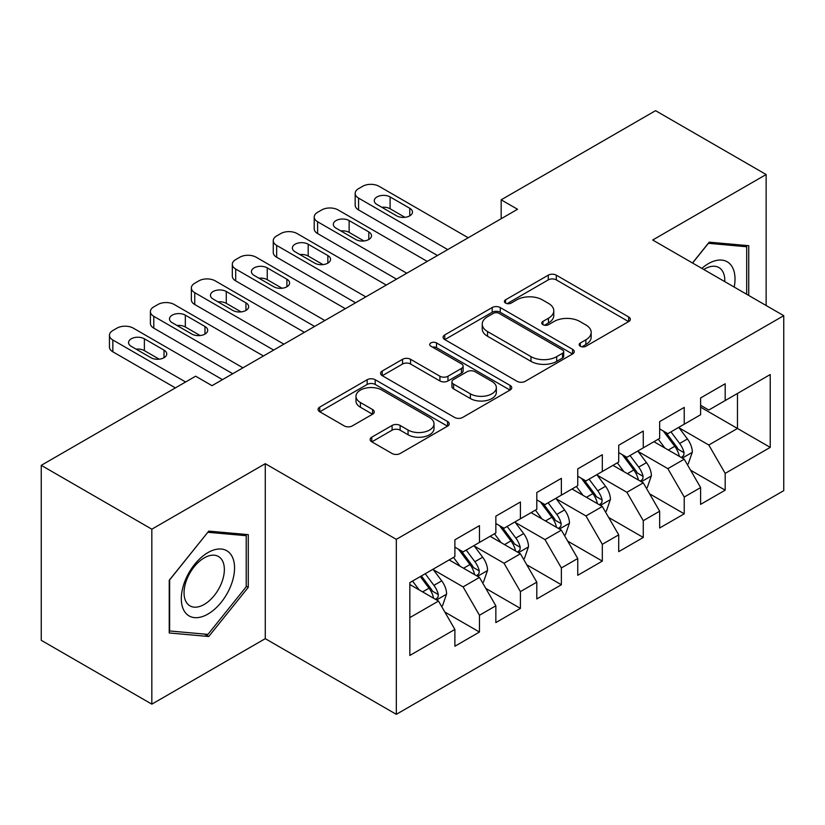 <?xml version="1.0" encoding="UTF-8"?>
<svg xmlns="http://www.w3.org/2000/svg" width="825" height="825" viewBox="0 0 825 825"><rect width="100%" height="100%" fill="white"/><g stroke="black" fill="none" stroke-linecap="round" stroke-linejoin="round"><path stroke-width="1.24" d="M580.326 346.242A3.981 2.3 0 0 0 585.946 346.242L628.66 321.585A5.682 3.279 0 0 0 630.331 319.265A5.682 3.279 0 0 0 628.66 316.944L556.308 275.168A5.682 3.279 0 0 0 548.264 275.168L505.55 299.826A3.981 2.3 0 0 0 504.384 301.455A3.981 2.3 0 0 0 505.55 303.074A3.981 2.3 0 0 0 511.18 303.074L516.708 299.887A18.191 10.498 0 0 1 542.438 299.887L548.46 303.363A18.191 10.498 0 0 1 553.792 310.788A18.191 10.498 0 0 1 548.46 318.223L542.933 321.41A3.981 2.3 0 0 0 541.767 323.039A3.981 2.3 0 0 0 542.933 324.658A3.981 2.3 0 0 0 548.563 324.658L554.091 321.472A18.191 10.498 0 0 1 579.82 321.472L585.853 324.947A18.191 10.498 0 0 1 591.174 332.372A18.191 10.498 0 0 1 585.853 339.807L580.326 342.994A3.981 2.3 0 0 0 579.16 344.623A3.981 2.3 0 0 0 580.326 346.242L580.326 342.994M371.786 437.168A5.682 3.279 0 0 0 370.126 439.488A5.682 3.279 0 0 0 371.786 441.808L392.092 453.523A5.682 3.279 0 0 0 400.125 453.523L447.562 426.143A5.682 3.279 0 0 0 449.233 423.823A5.682 3.279 0 0 0 447.562 421.503L375.21 379.727A5.682 3.279 0 0 0 367.166 379.727L319.729 407.107A5.682 3.279 0 0 0 318.068 409.427A5.682 3.279 0 0 0 319.729 411.747L344.252 425.906A5.682 3.279 0 0 0 352.296 425.906L372.591 414.191A5.682 3.279 0 0 0 374.261 411.871A5.682 3.279 0 0 0 372.591 409.551L360.432 402.528A15.211 8.776 0 0 1 355.977 396.32A15.211 8.776 0 0 1 365.362 388.204A15.211 8.776 0 0 1 381.944 390.112L429.577 417.615A15.211 8.776 0 0 1 434.032 423.823A15.211 8.776 0 0 1 424.638 431.929A15.211 8.776 0 0 1 408.066 430.031L400.125 425.442A5.682 3.279 0 0 0 392.092 425.442L371.786 437.168L371.786 441.808M151.831 529.186L151.831 704.158L265.268 638.663L265.268 463.691L151.831 529.186L41.25 465.341L195.649 376.2L212.025 385.667L517.543 209.272L501.167 199.815L501.167 218.728M265.268 463.691L396.32 539.354L783.75 315.676L783.75 490.648L396.32 714.326L396.32 539.354M766.136 305.508L766.136 174.518L652.699 240.013L783.75 315.676M766.136 174.518L655.566 110.674L501.167 199.815M517.11 381.346A5.682 3.279 0 0 0 525.154 381.346L572.581 353.956A5.682 3.279 0 0 0 574.252 351.636A5.682 3.279 0 0 0 572.581 349.315L500.228 307.539A5.682 3.279 0 0 0 492.185 307.539L444.747 334.929A5.682 3.279 0 0 0 443.087 337.25A5.682 3.279 0 0 0 444.747 339.57L517.11 381.346M432.475 347.108A3.981 2.3 0 0 1 436.507 347.665L436.507 342.932L510.077 385.409A5.682 3.279 0 0 1 511.737 387.729A5.682 3.279 0 0 1 510.077 390.05L462.639 417.44A5.682 3.279 0 0 1 454.596 417.44L382.243 375.664L382.243 371.023A5.682 3.279 0 0 0 380.573 373.343A5.682 3.279 0 0 0 382.243 375.664M382.243 371.023L402.538 359.298A5.682 3.279 0 0 1 410.582 359.298L439.931 376.241A5.682 3.279 0 0 0 447.965 376.241L461.433 368.466A5.682 3.279 0 0 0 463.103 366.145A5.682 3.279 0 0 0 461.433 363.825L430.877 346.191A3.981 2.3 0 0 1 429.712 344.561A3.981 2.3 0 0 1 432.176 342.437A3.981 2.3 0 0 1 436.507 342.932M700.611 407.179L737.467 428.464L737.467 393.463L770.23 374.55L725.185 400.558L725.185 383.769L700.611 397.959L700.611 414.748L684.234 424.205L684.234 407.416L659.66 421.606L659.66 438.395L643.273 447.851L643.273 431.062L618.709 445.242L618.709 462.031L602.322 471.498L602.322 454.709L577.748 468.889L577.748 485.677L561.371 495.134L561.371 478.345L536.797 492.535L536.797 509.324L520.41 518.781L520.41 501.992L495.846 516.182L495.846 532.971L479.459 542.427L479.459 525.638L454.884 539.828L454.884 556.617L409.839 582.625L409.839 655.452L454.884 629.444L438.508 601.064L409.839 584.512M770.23 374.55L770.23 447.377L725.185 473.385L708.799 445.015L679.109 427.866M690.577 470.198L725.185 490.174L725.185 473.385M725.185 490.174L700.611 504.364L700.611 487.575L684.234 497.032L667.848 468.652L638.158 451.512M649.626 493.835L684.234 513.82L684.234 497.032M684.234 513.82L659.66 528L659.66 511.222L643.273 520.678L626.897 492.298L597.207 475.159M608.675 517.481L643.273 537.467L643.273 520.678M643.273 537.467L618.709 551.647L618.709 534.858L602.322 544.325L585.946 515.945L556.246 498.805M567.713 541.128L602.322 561.103L602.322 544.325M602.322 561.103L577.748 575.293L577.748 558.504L561.371 567.961L544.985 539.591L515.295 522.452M526.763 564.774L561.371 584.75L561.371 567.961M561.371 584.75L536.797 598.94L536.797 582.151L520.41 591.607L504.034 563.238L474.344 546.088M485.812 588.421L520.41 608.396L520.41 591.607M520.41 608.396L495.846 622.586L495.846 605.798L479.459 615.254L463.083 586.884L433.383 569.735M444.85 612.057L479.459 632.043L479.459 615.254M479.459 632.043L454.884 646.233L454.884 629.444M454.884 547.161L463.083 551.884L479.459 542.427M409.839 617.616L438.508 601.064M495.846 523.514L504.034 528.237L520.41 518.781M463.083 586.884L479.459 577.417L449.151 559.928M495.846 605.798L479.459 577.417M536.797 499.868L544.985 504.601L561.371 495.134M504.034 563.238L520.41 553.781L490.112 536.281M536.797 582.151L520.41 553.781M577.748 476.221L585.946 480.954L602.322 471.498M544.985 539.591L561.371 530.135L531.063 512.634M577.748 558.504L561.371 530.135M618.709 452.574L626.897 457.308L643.273 447.851M585.946 515.945L602.322 506.488L572.014 488.988M618.709 534.858L602.322 506.488M659.66 428.928L667.848 433.661L684.234 424.205M626.897 492.298L643.273 482.842L612.975 465.341M659.66 511.222L643.273 482.842M700.611 405.292L708.799 410.015L725.185 400.558M667.848 468.652L684.234 459.195L653.926 441.705M700.611 487.575L684.234 459.195M41.25 465.341L41.25 640.313L151.831 704.158M265.268 638.663L396.32 714.326M708.799 445.015L737.467 428.464L770.23 447.377M748.739 295.453L748.739 245.706L709.211 242.168L692.484 262.979M248.273 587.338L248.273 534.641L208.756 531.114L169.228 580.274L169.228 632.971L208.756 636.498L248.273 587.338L246.221 586.152M581.914 346.809L585.853 344.53A18.191 10.498 0 0 0 591.174 337.105L591.174 332.372M553.792 310.788L553.792 315.521A18.191 10.498 0 0 1 548.46 322.946L544.531 325.225M628.588 321.626L556.308 279.892A5.682 3.279 0 0 0 548.264 279.892L507.138 303.641M572.509 354.007L500.228 312.273A5.682 3.279 0 0 0 492.185 312.273L444.83 339.611M562.537 353.265A3.981 2.3 0 0 0 563.702 351.636A3.981 2.3 0 0 0 562.537 350.017L499.022 313.345A3.981 2.3 0 0 0 493.391 313.345L487.565 316.707A18.191 10.498 0 0 0 482.233 324.142A18.191 10.498 0 0 0 487.565 331.567L530.98 356.627A18.191 10.498 0 0 0 556.71 356.627L562.537 353.265L562.537 357.998A3.981 2.3 0 0 0 563.702 356.369L563.702 351.636M482.233 324.142L482.233 328.866A18.191 10.498 0 0 0 487.565 336.291L487.565 331.567M562.537 357.998L556.71 361.36A18.191 10.498 0 0 1 530.98 361.36L487.565 336.291M382.315 375.705L402.538 364.031L402.538 359.298M463.103 366.145L463.103 370.879A5.682 3.279 0 0 1 461.433 373.199L447.965 380.975A5.682 3.279 0 0 1 439.931 380.975L410.582 364.031A5.682 3.279 0 0 0 402.538 364.031M436.507 347.665L509.994 390.091M470.374 393.824A15.211 8.776 0 0 0 486.946 395.722A15.211 8.776 0 0 0 496.341 387.616A15.211 8.776 0 0 0 491.886 381.408L475.097 371.714A5.682 3.279 0 0 0 467.063 371.714L453.595 379.49A5.682 3.279 0 0 0 451.925 381.81A5.682 3.279 0 0 0 453.595 384.13L470.374 393.824L470.374 398.547A15.211 8.776 0 0 0 486.946 400.455A15.211 8.776 0 0 0 496.341 392.339L496.341 387.616M451.925 381.81L451.925 386.543A5.682 3.279 0 0 0 453.595 388.864L453.595 384.13M470.374 398.547L453.595 388.864M434.032 423.823L434.032 428.546A15.211 8.776 0 0 1 424.638 436.662A15.211 8.776 0 0 1 408.066 434.754L400.125 430.176A5.682 3.279 0 0 0 392.092 430.176L371.869 441.849M355.977 396.32L355.977 401.043A15.211 8.776 0 0 0 360.432 407.251L360.432 402.528M372.518 414.233L360.432 407.251M447.49 426.185L375.21 384.45A5.682 3.279 0 0 0 367.166 384.45L319.811 411.799M204.579 634.085L208.756 636.498M687.266 464.444L688.246 463.877L692.34 452.059A15.345 8.858 -120 0 0 687.442 438.983L678.738 427.371M664.878 448.027L658.268 439.199M655.174 442.417L654.421 441.416M681.337 457.524L683.719 455.39L684.049 452.708A15.345 8.858 -120 0 0 679.656 443.479L670.962 431.867M665.992 432.589L676.737 446.933A7.817 4.517 60 0 1 678.16 449.305L684.049 452.708M663.29 431.032L674.747 446.315A15.345 8.858 60 0 1 679.14 455.544L679.449 456.442M447.717 249.583L358.566 198.113A11.581 6.693 -0 0 1 355.173 193.38A11.581 6.693 -0 0 1 358.566 188.657L362.66 186.295A11.581 6.693 -0 0 1 379.036 186.295L468.198 237.765M355.173 193.38L355.173 205.208A11.581 6.693 180 0 0 358.566 209.932L437.477 255.502M376.994 204.497A9.271 5.352 180 0 1 374.282 200.712A9.271 5.352 180 0 1 379.995 195.773A9.271 5.352 180 0 1 390.101 196.928L409.757 208.282A9.271 5.352 180 0 1 412.469 212.066A9.271 5.352 180 0 1 406.746 217.006A9.271 5.352 180 0 1 396.65 215.851L376.994 204.497M381.81 207.281A9.271 5.352 180 0 1 390.101 208.756L404.931 217.315M646.305 488.091L647.295 487.523L651.389 475.705A15.345 8.858 -120 0 0 646.491 462.629L637.787 451.017M623.927 471.673L617.306 462.846M614.212 466.063L613.46 465.063M640.386 481.171L642.757 479.036L643.098 476.355A15.345 8.858 -120 0 0 638.705 467.125L630.001 455.513M625.041 456.235L635.786 470.58A7.817 4.517 60 0 1 637.209 472.952L643.098 476.355M622.339 454.678L633.786 469.961A15.345 8.858 60 0 1 638.179 479.191L638.498 480.078M605.354 511.737L606.334 511.17L610.428 499.342A15.345 8.858 -120 0 0 605.529 486.276L596.836 474.664M582.966 495.309L576.355 486.482M573.262 489.71L572.509 488.709M599.435 504.817L601.807 502.683L602.147 500.002A15.345 8.858 -120 0 0 597.754 490.772L589.05 479.16M584.09 479.882L594.835 494.227A7.817 4.517 60 0 1 596.248 496.598L602.147 500.002M581.388 478.325L592.835 493.608A15.345 8.858 60 0 1 597.228 502.838L597.537 503.724M406.766 273.23L317.604 221.76A11.581 6.693 -0 0 1 314.212 217.027A11.581 6.693 -0 0 1 317.604 212.303L321.709 209.932A11.581 6.693 -0 0 1 338.085 209.932L427.247 261.412M314.212 217.027L314.212 228.855A11.581 6.693 180 0 0 317.604 233.578L396.526 279.139M336.043 228.143A9.271 5.352 180 0 1 333.321 224.359A9.271 5.352 180 0 1 339.044 219.419A9.271 5.352 180 0 1 349.14 220.574L368.806 231.928A9.271 5.352 180 0 1 371.518 235.713A9.271 5.352 180 0 1 365.795 240.653A9.271 5.352 180 0 1 355.699 239.487L336.043 228.143M340.859 230.928A9.271 5.352 180 0 1 349.14 232.403L363.98 240.962M365.815 296.876L276.653 245.407A11.581 6.693 -0 0 1 273.261 240.673A11.581 6.693 -0 0 1 276.653 235.94L280.748 233.578A11.581 6.693 -0 0 1 297.134 233.578L386.286 285.058M273.261 240.673L273.261 252.491A11.581 6.693 180 0 0 276.653 257.225L355.575 302.785M295.082 251.79A9.271 5.352 180 0 1 292.37 248.005A9.271 5.352 180 0 1 298.093 243.055A9.271 5.352 180 0 1 308.189 244.221L327.845 255.564A9.271 5.352 180 0 1 330.557 259.349A9.271 5.352 180 0 1 324.844 264.299A9.271 5.352 180 0 1 314.738 263.134L295.082 251.79M299.908 254.574A9.271 5.352 180 0 1 308.189 256.039L323.029 264.608M734.198 287.059A37.651 21.739 120 0 0 731.445 265.712A37.651 21.739 120 0 0 701.838 268.383M724.793 281.634A28.504 16.459 120 0 0 722.112 270.528A28.504 16.459 120 0 0 718.915 267.558A28.504 16.459 120 0 0 703.777 269.497M708.314 243.292L746.687 246.757L746.687 294.278M744.15 245.293L746.687 246.757M692.567 263.031L708.397 243.334M184.882 612.016A37.651 21.739 120 0 0 221.244 602.271A37.651 21.739 120 0 0 230.99 554.658A37.651 21.739 120 0 0 194.628 564.393A37.651 21.739 120 0 0 184.882 612.016M186.749 602.889A28.504 16.459 120 0 0 189.946 605.859A28.504 16.459 120 0 0 216.47 592.556A28.504 16.459 120 0 0 221.657 559.463A28.504 16.459 120 0 0 218.45 556.493A28.504 16.459 120 0 0 191.936 569.797A28.504 16.459 120 0 0 186.749 602.889M207.931 532.28L246.221 535.693L246.221 586.75L207.931 634.394L169.641 630.97L169.641 579.913L207.848 532.228M243.684 534.229L246.221 535.693M564.403 535.384L565.383 534.817L569.477 522.988A15.345 8.858 -120 0 0 564.578 509.922L555.875 498.31M542.015 518.956L535.404 510.128M532.311 513.356L531.558 512.346M558.473 528.464L560.856 526.319L561.186 523.648A15.345 8.858 -120 0 0 556.792 514.418L548.099 502.796M543.128 503.528L553.874 517.873A7.817 4.517 60 0 1 555.297 520.245L561.186 523.648M540.427 501.961L551.884 517.254A15.345 8.858 60 0 1 556.277 526.484L556.586 527.371M523.442 559.03L524.432 558.463L528.526 546.635A15.345 8.858 -120 0 0 523.627 533.569L514.924 521.957M501.064 542.602L494.443 533.775M491.349 537.003L490.597 535.992M517.522 552.111L519.905 549.966L520.235 547.295A15.345 8.858 -120 0 0 515.842 538.055L507.138 526.443M502.177 527.165L512.923 541.509A7.817 4.517 60 0 1 514.346 543.892L520.235 547.295M499.476 525.607L510.933 540.901A15.345 8.858 60 0 1 515.326 550.131L515.635 551.018M324.854 320.523L235.703 269.043A11.581 6.693 -0 0 1 232.31 264.32A11.581 6.693 -0 0 1 235.703 259.586L239.797 257.225A11.581 6.693 -0 0 1 256.173 257.225L345.335 308.694M232.31 264.32L232.31 276.138A11.581 6.693 180 0 0 235.703 280.871L314.614 326.432M254.131 275.426A9.271 5.352 180 0 1 251.419 271.652A9.271 5.352 180 0 1 257.132 266.702A9.271 5.352 180 0 1 267.238 267.867L286.894 279.211A9.271 5.352 180 0 1 289.606 282.996A9.271 5.352 180 0 1 283.882 287.935A9.271 5.352 180 0 1 273.787 286.78L254.131 275.426M258.947 278.211A9.271 5.352 180 0 1 267.238 279.685L282.067 288.255M283.903 344.169L194.752 292.689A11.581 6.693 -0 0 1 191.359 287.966A11.581 6.693 -0 0 1 194.752 283.233L198.846 280.871A11.581 6.693 -0 0 1 215.222 280.871L304.384 332.341M191.359 287.966L191.359 299.784A11.581 6.693 180 0 0 194.752 304.518L273.663 350.078M213.18 299.073A9.271 5.352 180 0 1 210.458 295.288A9.271 5.352 180 0 1 216.181 290.348A9.271 5.352 180 0 1 226.277 291.514L245.943 302.858A9.271 5.352 180 0 1 248.655 306.642A9.271 5.352 180 0 1 242.932 311.582A9.271 5.352 180 0 1 232.836 310.427L213.18 299.073M217.996 301.857A9.271 5.352 180 0 1 226.277 303.332L241.117 311.902M482.491 582.667L483.471 582.099L487.565 570.281A15.345 8.858 -120 0 0 482.666 557.215L473.973 545.593M460.103 566.249L453.492 557.422M450.398 560.639L449.646 559.639M476.572 575.757L478.943 573.612L479.284 570.931A15.345 8.858 -120 0 0 474.891 561.701L466.187 550.089M461.227 550.811L471.972 565.156A7.817 4.517 60 0 1 473.385 567.528L479.284 570.931M458.525 549.254L469.972 564.537A15.345 8.858 60 0 1 474.365 573.777L474.674 574.664M242.952 367.806L153.79 316.336A11.581 6.693 -0 0 1 150.398 311.603A11.581 6.693 -0 0 1 153.79 306.879L157.884 304.518A11.581 6.693 -0 0 1 174.271 304.518L263.423 355.988M150.398 311.603L150.398 323.431A11.581 6.693 180 0 0 153.79 328.154L232.712 373.725M172.219 322.719A9.271 5.352 180 0 1 169.507 318.935A9.271 5.352 180 0 1 175.23 313.995A9.271 5.352 180 0 1 185.326 315.15L204.982 326.504A9.271 5.352 180 0 1 207.704 330.289A9.271 5.352 180 0 1 201.981 335.228A9.271 5.352 180 0 1 191.885 334.073L172.219 322.719M177.045 325.504A9.271 5.352 180 0 1 185.326 326.978L200.166 335.538M441.54 606.313L442.52 605.746L446.614 593.928A15.345 8.858 -120 0 0 441.715 580.852L433.012 569.24M419.152 589.896L412.541 581.068M435.61 599.393L437.993 597.259L438.323 594.577A15.345 8.858 -120 0 0 433.929 585.348L425.236 573.736M421.389 575.953L431.011 588.803A7.817 4.517 60 0 1 432.434 591.174L438.323 594.577M420.317 576.572L429.021 588.184A15.345 8.858 60 0 1 433.414 597.413L433.723 598.3M185.615 381.996L112.839 339.983A11.581 6.693 -0 0 1 109.447 335.249A11.581 6.693 -0 0 1 112.839 330.526L116.933 328.154A11.581 6.693 -0 0 1 133.32 328.154L222.472 379.634M109.447 335.249L109.447 347.077A11.581 6.693 180 0 0 112.839 351.801L175.374 387.905M131.268 346.366A9.271 5.352 180 0 1 128.556 342.581A9.271 5.352 180 0 1 134.269 337.642A9.271 5.352 180 0 1 144.375 338.797L164.031 350.151A9.271 5.352 180 0 1 166.743 353.935A9.271 5.352 180 0 1 161.019 358.875A9.271 5.352 180 0 1 150.923 357.71L131.268 346.366M136.084 349.15A9.271 5.352 180 0 1 144.375 350.625L159.215 359.184M585.853 344.53L585.853 339.807M542.933 324.658L542.933 321.41M548.46 322.946L548.46 318.223M505.55 303.074L505.55 299.826M548.264 279.892L548.264 275.168M556.308 279.892L556.308 275.168M628.66 321.585L628.66 316.944M444.747 339.57L444.747 334.929M492.185 312.273L492.185 307.539M500.228 312.273L500.228 307.539M572.581 353.956L572.581 349.315M530.98 361.36L530.98 356.627M556.71 361.36L556.71 356.627M410.582 364.031L410.582 359.298M439.931 380.975L439.931 376.241M447.965 380.975L447.965 376.241M461.433 373.199L461.433 368.466M510.077 390.05L510.077 385.409M392.092 430.176L392.092 425.442M400.125 430.176L400.125 425.442M408.066 434.754L408.066 430.031M372.591 414.191L372.591 409.551M319.729 411.747L319.729 407.107M367.166 384.45L367.166 379.727M375.21 384.45L375.21 379.727M447.562 426.143L447.562 421.503M682.306 458.092L692.237 452.358M679.656 443.479L687.442 438.983M668.333 450.017L674.747 446.315M358.566 209.932L358.566 198.113M390.101 196.928L390.101 208.756M409.757 208.282L409.757 215.851M641.355 481.728L651.286 475.994M638.705 467.125L646.491 462.629M627.382 473.663L633.786 469.961M600.394 505.374L610.325 499.641M597.754 490.772L605.529 486.276M586.42 497.31L592.835 493.608M317.604 233.578L317.604 221.76M349.14 220.574L349.14 232.403M368.806 231.928L368.806 239.487M276.653 257.225L276.653 245.407M308.189 244.221L308.189 256.039M327.845 255.564L327.845 263.134M559.443 529.021L569.374 523.287M556.792 514.418L564.578 509.922M545.469 520.957L551.884 517.254M518.492 552.667L528.423 546.934M515.842 538.055L523.627 533.569M504.518 544.603L510.933 540.901M235.703 280.871L235.703 269.043M267.238 267.867L267.238 279.685M286.894 279.211L286.894 286.78M194.752 304.518L194.752 292.689M226.277 291.514L226.277 303.332M245.943 302.858L245.943 310.427M477.531 576.314L487.462 570.58M474.891 561.701L482.666 557.215M463.557 568.239L469.972 564.537M153.79 328.154L153.79 316.336M185.326 315.15L185.326 326.978M204.982 326.504L204.982 334.073M436.58 599.961L446.511 594.227M433.929 585.348L441.715 580.852M422.606 591.886L429.021 588.184M112.839 351.801L112.839 339.983M144.375 338.797L144.375 350.625M164.031 350.151L164.031 357.71"/></g></svg>
